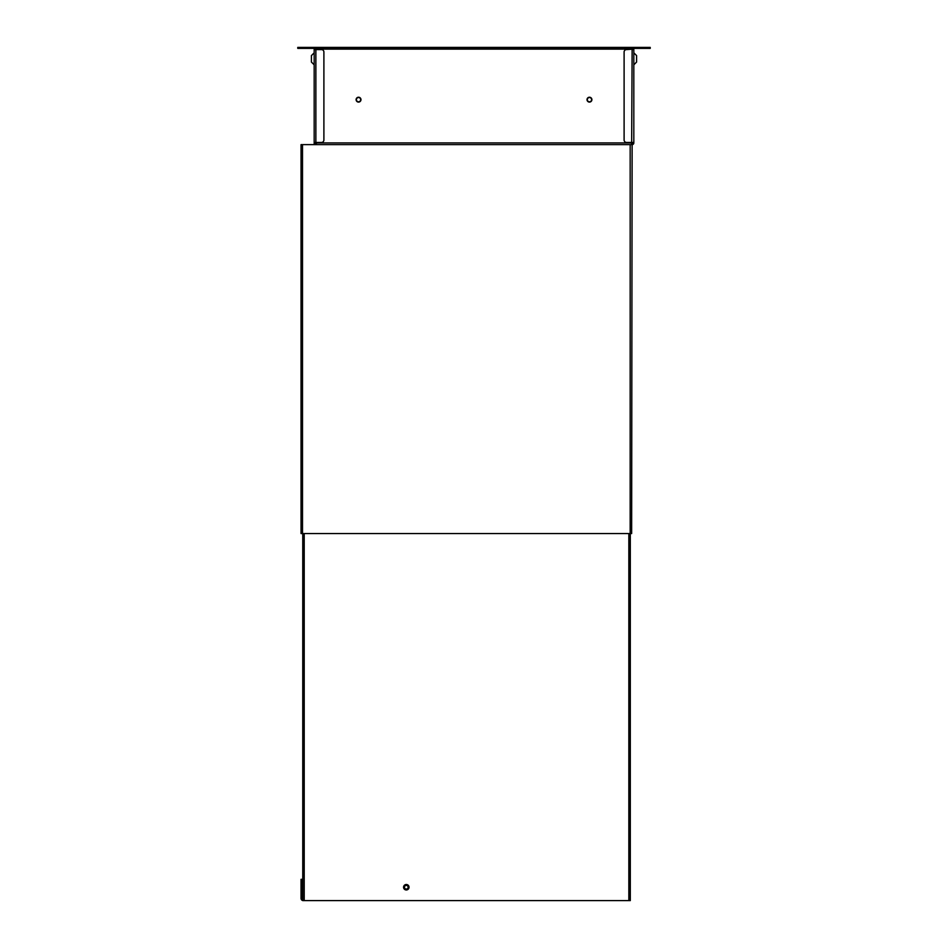<?xml version="1.0" encoding="UTF-8"?>
<svg xmlns="http://www.w3.org/2000/svg" width="948" height="948" viewBox="0 0 948 948"><rect width="100%" height="100%" fill="white"/><g stroke="black" fill="none" stroke-linecap="round" stroke-linejoin="round"><path stroke-width="1.42" d="M633.821 64.82L636.582 62.07L636.582 55.588L633.821 52.827M314.179 64.82L311.418 62.07L311.418 55.588L314.179 52.827M587.025 99.659A2.429 2.429 0 0 1 589.466 97.229A2.429 2.429 0 0 1 591.896 99.659A2.429 2.429 0 0 1 589.466 102.088A2.429 2.429 0 0 1 587.025 99.659M356.104 99.659A2.429 2.429 0 0 1 358.534 97.229A2.429 2.429 0 0 1 360.975 99.659A2.429 2.429 0 0 1 358.534 102.088A2.429 2.429 0 0 1 356.104 99.659M633.821 49.592L633.821 142.449L626.533 142.449A2.429 2.429 0 0 1 624.104 140.008L624.104 52.022A2.429 2.429 0 0 1 626.533 49.592L633.821 49.106A0.735 0.735 0 0 1 634.556 48.372M632.126 49.592L631.641 144.629L301.049 144.629L301.049 533.558L631.641 533.558L632.126 144.629A1.706 1.706 0 0 0 633.821 142.935L633.821 142.449M631.641 143.658L632.126 143.658A0.735 0.735 0 0 0 632.849 142.935L632.849 142.449M633.015 48.372A1.706 1.706 0 0 0 632.849 49.106L632.849 49.592M314.179 144.629L314.179 49.592L321.467 49.592A2.429 2.429 0 0 1 323.896 52.022L323.896 140.008A2.429 2.429 0 0 1 321.467 142.449L314.179 142.449M313.444 48.372A0.735 0.735 0 0 1 314.179 49.106L314.179 49.592M315.151 49.592L315.151 49.106A1.706 1.706 0 0 0 314.985 48.372M315.151 142.449L315.151 142.935A0.735 0.735 0 0 0 315.874 143.658L316.359 143.658M315.269 48.372L315.269 49.592M632.731 49.592L632.731 48.372M316.359 144.629L316.359 142.449M315.874 144.629A1.706 1.706 0 0 1 314.179 142.935M309.925 47.4L309.925 48.372L297.767 48.372L297.767 47.4L650.233 47.4L650.233 48.372L638.075 48.372L638.075 47.4M309.925 48.372L638.075 48.372M360.667 99.659A2.121 2.121 0 0 0 358.534 97.537A2.121 2.121 0 0 0 356.412 99.659A2.121 2.121 0 0 0 358.534 101.792A2.121 2.121 0 0 0 360.667 99.659M591.588 99.659A2.121 2.121 0 0 0 589.466 97.537A2.121 2.121 0 0 0 587.333 99.659A2.121 2.121 0 0 0 589.466 101.792A2.121 2.121 0 0 0 591.588 99.659M315.518 142.449L315.518 143.563M409.038 887.233A2.737 2.737 0 0 0 406.301 884.496A2.737 2.737 0 0 0 403.564 887.233A2.737 2.737 0 0 0 406.301 889.971A2.737 2.737 0 0 0 409.038 887.233M630.302 533.558L630.302 900.6L302.756 900.6L302.756 533.558M408.126 887.233A1.825 1.825 0 0 0 406.301 885.408A1.825 1.825 0 0 0 404.476 887.233A1.825 1.825 0 0 0 406.301 889.058A1.825 1.825 0 0 0 408.126 887.233M302.507 879.329L301.049 879.329L302.507 879.329L302.507 881.759L301.049 881.759L301.049 879.329L302.507 879.329M302.507 881.759L302.507 898.408A0.735 0.735 0 0 0 302.756 898.953M301.049 881.759L301.049 898.408A2.192 2.192 0 0 0 302.756 900.541M316.359 142.935L631.641 142.935M632.731 49.106L315.269 49.106M315.874 142.449L315.874 49.592M630.171 533.558L630.171 144.629M302.507 533.558L302.507 144.629M628.844 900.6L628.844 533.558M304.213 900.6L304.213 533.558"/></g></svg>
